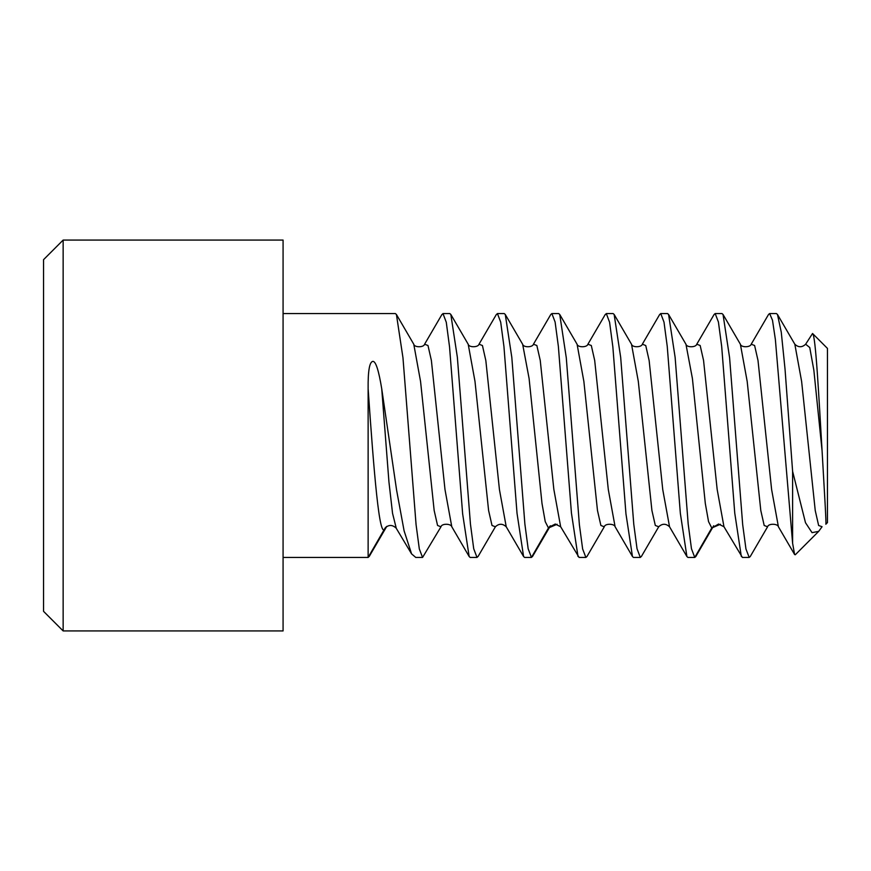 <?xml version="1.0" encoding="UTF-8"?>
<svg xmlns="http://www.w3.org/2000/svg" width="871" height="871" viewBox="0 0 871 871"><rect width="100%" height="100%" fill="white"/><g stroke="black" fill="none" stroke-linecap="round" stroke-linejoin="round"><path stroke-width="1.31" d="M827.45 522.6L827.45 348.4L812.545 333.495C815.67 334.714 818.882 397.176 822.072 450.688C824.358 491.875 826.427 523.036 825.828 524.222L827.45 522.6M776.42 313.56L777.476 314.485L781.265 332.167L785.043 369.228L792.61 471.353L805.49 522.709L812.044 532.66L818.696 531.354L822.072 526.715L818.631 525.496L815.234 510.515L801.625 381.465L794.831 344.23C798.402 347.583 802.017 347.573 805.642 344.219L805.631 344.241M792.61 471.353L792.61 543.264L775.364 339.45L772.49 320.223L769.616 313.56L768.549 314.464L751.205 344.208L754.613 345.504L758.01 360.485L771.619 489.546L778.413 526.77L794.602 554.522L792.61 543.264M812.545 333.495L805.642 344.219L809.747 347.529L813.862 370.251L822.072 450.688M818.696 531.354L795.288 554.762L794.602 554.522M767.591 526.792L750.247 556.536L749.191 557.44L742.397 557.44L723.986 526.77M696.778 344.197L714.1 314.485L715.178 313.56L718.423 322.03L721.678 346.375L734.754 513.095L741.319 556.504M749.191 557.44L745.946 548.959L742.691 524.701L729.593 357.676L723.039 314.475L721.972 313.56L715.178 313.56M713.665 525.779L695.82 556.525L694.753 557.44L687.959 557.44L686.903 556.547L680.338 513.28L667.251 346.473L664.007 322.139L660.741 313.56L659.521 314.758M718.608 524.048L711.77 527.978L694.753 557.44L691.465 548.73L688.199 524.102L675.123 357.35L668.59 314.464L667.534 313.56L660.741 313.56M641.6 556.123L640.316 557.44L633.522 557.44L632.466 556.547L625.955 513.836L612.857 346.898L609.591 322.27L606.303 313.56L604.997 314.943M640.316 557.44L637.028 548.741L633.761 524.135L620.675 357.295L614.142 314.442L613.097 313.56L606.303 313.56M604.267 526.824L586.934 556.547L585.878 557.44L579.084 557.44L560.674 526.77M533.466 344.197L550.788 314.485L551.866 313.56L555.11 322.03L558.365 346.375L571.441 513.095L578.006 556.504M585.878 557.44L582.634 548.97L579.389 524.723L566.281 357.752L559.737 314.485L558.659 313.56L551.866 313.56M532.649 556.264L531.441 557.44L524.647 557.44L523.591 556.547L517.026 513.28L503.939 346.473L500.694 322.139L497.428 313.56L496.209 314.758M557.102 524.266L548.458 527.978L531.441 557.44L528.153 548.73L524.886 524.102L511.81 357.35L505.278 314.464L504.222 313.56L497.428 313.56M478.288 556.123L477.003 557.44L470.209 557.44L469.153 556.547L462.643 513.836L449.545 346.898L446.279 322.27L442.991 313.56L441.684 314.943M477.003 557.44L473.715 548.741L470.449 524.135L457.362 357.295L450.83 314.442L449.784 313.56L442.991 313.56M440.955 526.824L422.566 557.44L415.772 557.44L411.58 553.891L396.153 528.12C392.396 524.647 388.727 524.603 385.156 527.957L385.2 527.891M422.566 557.44L419.321 548.97L416.077 524.723L402.968 357.752L396.425 314.485L395.347 313.56L283.075 313.56M369.337 556.264L368.128 557.44L283.075 557.44M778.424 526.77C777.727 523.525 768.255 523.329 767.601 526.792L764.194 525.496L760.797 510.504L747.187 381.444L740.383 344.23C741.079 347.692 750.464 347.464 751.205 344.208M368.128 388.836L368.128 557.44L385.145 527.978C379.473 542.557 373.801 470.471 368.128 388.836C367.921 370.6 369.576 361.443 373.082 361.367C375.913 361.683 378.798 370.839 381.738 388.836L396.61 490.231L404.1 530.842L411.58 553.891M720.415 524.266L711.77 527.978L708.548 521.631L705.314 503.482L692.412 378.526L685.956 344.241C686.686 347.714 695.994 347.485 696.767 344.219L700.164 345.493L703.561 360.442L717.16 489.404L723.964 526.737L718.477 524.026M396.294 528.37L392.549 513.335L388.945 481.979L381.738 388.836M283.075 630.931L283.075 240.069L63.148 240.069L63.148 630.931L283.075 630.931M63.148 240.069L43.55 259.667L43.55 611.333L63.148 630.931M669.657 526.955L669.559 526.803C665.89 523.438 662.276 523.427 658.716 526.77L655.319 525.474L651.911 510.46L638.301 381.378L631.508 344.208M669.549 526.781L662.755 489.622L649.145 360.561L645.749 345.537L642.341 344.187L659.695 314.453M615.34 527.14L632.488 556.547M615.111 526.781L608.306 489.567L594.697 360.485L591.3 345.504L587.892 344.219M577.07 344.219C577.8 347.725 587.206 347.453 587.892 344.252L587.762 344.459M642.352 344.208C641.611 347.431 632.248 347.725 631.486 344.208L631.323 343.925M615.122 526.77C614.403 523.547 604.975 523.297 604.278 526.803L600.881 525.474L597.473 510.471L583.875 381.476L577.081 344.241M550.352 525.779L548.458 527.978L545.235 521.631L542.002 503.482L529.1 378.526L522.644 344.241C523.373 347.714 532.682 347.485 533.455 344.219L536.852 345.493L540.249 360.442L553.847 489.404L560.652 526.737L555.165 524.026M478.037 556.547L495.392 526.792L492.006 525.474L488.598 510.46L474.989 381.378L468.195 344.208M450.83 314.453L468.01 343.925M452.027 527.14L451.809 526.803C451.091 523.547 441.662 523.297 440.966 526.803L437.569 525.474L434.161 510.471L420.562 381.476L413.769 344.241M386.757 526.378L385.145 527.978M506.345 526.955L506.247 526.803C502.578 523.438 498.963 523.427 495.403 526.77M506.236 526.781L499.442 489.622L485.833 360.561L482.436 345.537L479.028 344.187L496.383 314.453M451.799 526.781L444.994 489.567L431.385 360.485L427.988 345.504L424.58 344.219M413.758 344.219C414.487 347.725 423.894 347.453 424.58 344.252L424.449 344.459M769.616 313.56L776.409 313.56M777.476 314.485L794.82 344.23M723.039 314.475L740.383 344.23M669.57 526.824L686.903 556.547M587.903 344.23L605.258 314.475M549.862 526.759L555.36 524.026M559.737 314.485L577.059 344.197M532.519 556.493L549.851 526.77M685.934 344.23L668.58 314.475M658.705 526.792L641.35 556.547M631.475 344.187L614.142 314.453M396.425 314.485L413.747 344.197M369.206 556.493L386.539 526.77M522.622 344.23L505.267 314.475M506.258 526.824L523.591 556.547M451.82 526.792L469.175 556.547M424.591 344.23L441.945 314.475M468.173 344.208C468.936 347.725 478.299 347.431 479.039 344.208"/></g></svg>
